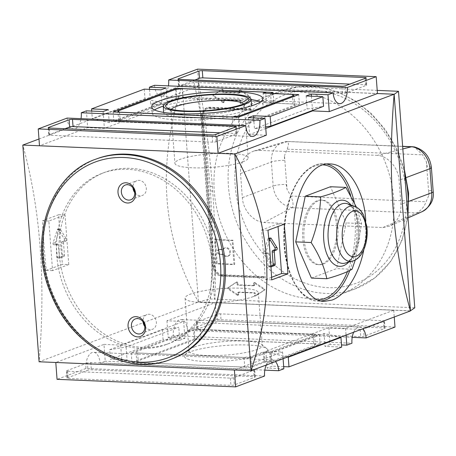 <?xml version="1.0" encoding="UTF-8"?>
<svg xmlns="http://www.w3.org/2000/svg" width="456" height="456" viewBox="0 0 456 456"><rect width="100%" height="100%" fill="white"/><g stroke="black" fill="none" stroke-linecap="round" stroke-linejoin="round"><path stroke-width="0.34" stroke-dasharray="2.28 1.71" d="M356.444 207.201L361.597 223.588L355.281 259.971M311.402 278.069L336.631 268.601L346.167 222.938L330.475 186.738M323.321 264.087A32.33 17.037 92.4 0 0 338.01 229.573A32.33 17.037 92.4 0 0 322.301 200.104A32.33 17.037 92.4 0 0 303.918 231.688A32.33 17.037 92.4 0 0 319.576 264.702A32.33 17.037 92.4 0 0 323.321 264.087M363.848 249.575C365.683 240.164 366.333 230.662 365.792 221.069M322.067 264.03A32.33 17.037 92.4 0 0 336.756 229.522A32.33 17.037 92.4 0 0 321.052 200.053A32.33 17.037 92.4 0 0 302.664 231.631A32.33 17.037 92.4 0 0 318.322 264.651A32.33 17.037 92.4 0 0 322.067 264.03M393.722 198.998A105.655 87.637 -110.6 0 0 266.885 96.284A105.655 87.637 -110.6 0 0 245.55 108.739A105.655 87.637 -110.6 0 0 244.473 109.651A105.655 87.637 -110.6 0 0 228.205 240.01A105.655 87.637 -110.6 0 0 233.62 249.403A105.655 87.637 -110.6 0 0 257.002 276.268A105.655 87.637 -110.6 0 0 258.221 277.282A105.655 87.637 -110.6 0 0 341.122 294.131A105.655 87.637 -110.6 0 0 393.722 198.998M377.454 155.336L258.535 150.315L253.872 151.033C244.707 154.521 240.255 162.028 240.523 173.554L242.33 197.63C243.059 210.051 253.154 221.679 263.967 222.545L382.886 227.567L389.561 226.102C397.472 222.032 401.251 214.77 400.904 204.328L399.091 180.251C398.362 167.831 388.267 156.203 377.454 155.336L402.836 148.952M382.886 227.567L416.801 212.804C421.093 210.592 424.183 206.904 426.075 201.734L428.902 195.265L428.971 190.494A9.827 1.824 -4.3 0 1 433.2 191.662M292.37 207.554A21.449 18.36 67.5 0 1 273.172 186.059A9.827 1.824 -4.3 0 1 286.214 184.463L287.018 189.274L290.837 196.023C293.117 201.37 293.63 205.211 292.37 207.554L263.967 222.545M240.523 173.554L271.366 161.977A9.827 1.824 -4.3 0 1 284.407 160.387L284.487 155.61L287.018 189.274M242.33 197.63L273.172 186.059L271.366 161.977A21.449 18.36 67.5 0 1 283.438 142.175A21.449 18.36 67.5 0 1 287.405 141.514L288.562 143.805L287.314 149.14L284.487 155.61M431.387 167.586A9.827 1.824 -4.3 0 0 427.158 166.417L426.371 161.601L422.552 154.846L414.31 146.9M287.405 141.514L402.648 146.456M361.597 223.588L346.167 222.938M352.06 269.257L336.631 268.601M206.625 108.973A8.846 7.336 69.4 0 0 202.219 116.935L213.448 266.219A8.846 7.336 69.4 0 0 221.61 275.202L263.34 276.963L263.408 277.926L221.679 276.165A9.827 8.151 69.4 0 1 212.61 266.184L201.387 116.901A9.827 8.151 69.4 0 1 206.277 108.049A9.827 8.151 69.4 0 1 209.008 107.622L250.737 109.383L251.763 109.001L251.837 109.964L210.108 108.197A8.846 7.336 69.4 0 0 207.651 108.585L206.625 108.973A8.846 7.336 69.4 0 1 209.082 108.585L210.108 108.197M250.737 109.383L250.811 110.346L251.837 109.964M250.811 110.346L209.082 108.585M263.408 277.926L264.44 277.544L222.71 275.777A9.827 8.151 69.4 0 1 213.642 265.797L202.413 116.514A9.827 8.151 69.4 0 1 207.309 107.667A9.827 8.151 69.4 0 1 210.039 107.234L251.763 109.001M134.719 192.603A7.86 6.521 -110.6 0 0 142.38 195.43A7.86 6.521 -110.6 0 0 146.296 188.351A7.86 6.521 -110.6 0 0 136.857 180.707A7.86 6.521 -110.6 0 0 132.947 187.878M144.786 326.473A7.86 6.521 -110.6 0 0 152.446 329.3A7.86 6.521 -110.6 0 0 156.357 322.221A7.86 6.521 -110.6 0 0 146.923 314.577A7.86 6.521 -110.6 0 0 143.013 321.748M96.82 158.791A106.886 88.652 -110.6 0 0 51.368 290.01A106.886 88.652 -110.6 0 0 171.918 358.935M211.983 262.137A91.405 75.816 -110.6 0 0 102.258 173.28A91.405 75.816 -110.6 0 0 63.39 285.496A91.405 75.816 -110.6 0 0 166.48 344.44A91.405 75.816 -110.6 0 0 211.983 262.137M59.32 254.619A91.405 75.816 69.4 0 1 104.829 172.317A91.405 75.816 69.4 0 1 214.554 261.174A91.405 75.816 69.4 0 1 169.051 343.476A91.405 75.816 69.4 0 1 59.32 254.619M57.821 244.068A1.231 0.65 -87.6 0 0 57.678 244.091L55.837 244.781A1.231 0.65 -87.6 0 1 55.695 244.804A1.231 0.65 -87.6 0 1 55.193 242.991L59.394 229.733A1.231 0.65 -87.6 0 1 59.998 229.089A1.231 0.65 -87.6 0 1 60.38 229.362L66.285 238.83A1.231 0.65 -87.6 0 1 66.473 240.078A1.231 0.65 -87.6 0 1 65.943 240.99L64.102 241.68A1.231 0.65 -87.6 0 0 63.549 243.122L64.456 255.16A1.231 0.65 -87.6 0 1 63.903 256.608L60.049 258.056A1.231 0.65 -87.6 0 1 59.907 258.079A1.231 0.65 -87.6 0 1 59.314 257.093L58.408 245.054L56.322 244.963A1.231 0.65 -87.6 0 0 55.729 243.977L57.821 244.068A1.231 0.65 -87.6 0 1 58.408 245.054M63.549 243.122L61.463 243.037L62.369 255.075A1.231 0.65 -87.6 0 1 61.816 256.517L57.963 257.965A1.231 0.65 -87.6 0 1 57.821 257.988A1.231 0.65 -87.6 0 1 57.228 257.002L56.322 244.963M61.463 243.037A1.231 0.65 -87.6 0 1 62.016 241.589L63.857 240.899A1.231 0.65 -87.6 0 0 64.387 239.987A1.231 0.65 -87.6 0 0 64.199 238.739L58.294 229.277A1.231 0.65 -87.6 0 0 57.906 229.003L59.998 229.089M57.678 244.091L55.592 244L53.751 244.69A1.231 0.65 -87.6 0 1 53.608 244.718A1.231 0.65 -87.6 0 1 53.107 242.905L57.308 229.647A1.231 0.65 -87.6 0 1 57.906 229.003M68.765 264.56L52.571 270.636L48.843 221.035L65.031 214.958L68.765 264.56L62.466 264.292L46.273 270.368A737.147 611.41 69.4 0 1 42.545 220.767L48.843 221.035M65.031 214.958L58.738 214.69A737.147 611.41 -110.6 0 0 62.466 264.292M58.738 214.69L42.545 220.767M46.273 270.368L52.571 270.636M270.938 266.019L268.692 266.863A1.231 0.65 -87.6 0 1 268.55 266.885A1.231 0.65 -87.6 0 1 267.963 265.899L267.056 253.861L269.143 253.952A1.231 0.65 -87.6 0 0 268.55 252.966L266.464 252.875A1.231 0.65 -87.6 0 1 267.056 253.861M266.464 252.875A1.231 0.65 -87.6 0 0 266.321 252.898L264.48 253.593A1.231 0.65 -87.6 0 1 264.337 253.616A1.231 0.65 -87.6 0 1 263.842 251.803L268.037 238.545A1.231 0.65 -87.6 0 1 268.641 237.901A1.231 0.65 -87.6 0 1 269.029 238.174L269.849 239.497M266.321 252.898L268.407 252.989L266.566 253.678A1.231 0.65 -87.6 0 1 266.424 253.701A1.231 0.65 -87.6 0 1 265.928 251.889L269.091 241.891M270.989 266.874L270.779 266.954A1.231 0.65 -87.6 0 1 270.636 266.977A1.231 0.65 -87.6 0 1 270.049 265.99L269.143 253.952M271.565 277.305L265.392 279.619L261.659 230.018L277.852 223.942L278.046 226.501M284.151 224.209L277.852 223.942M267.957 230.286L261.659 230.018M271.685 279.887L265.392 279.619M154.59 109.97A55.529 10.294 -4.3 0 0 152.304 113.287A55.529 10.294 -4.3 0 0 193.127 120.076A55.529 10.294 -4.3 0 0 254.83 111.047A55.529 10.294 -4.3 0 0 263.055 104.96A55.529 10.294 -4.3 0 0 260.296 102.019M251.085 99.493A55.529 10.294 -4.3 0 0 163.322 106.094M163.567 112.387A44.226 8.202 -4.3 0 0 195.989 117.83A44.226 8.202 -4.3 0 0 245.231 110.643A44.226 8.202 -4.3 0 0 251.78 105.758M251.775 105.684A44.226 8.202 -4.3 0 0 207.058 100.879A44.226 8.202 -4.3 0 0 163.567 112.319M171.342 109.349A36.736 6.811 -4.3 0 0 170.943 110.489A36.736 6.811 -4.3 0 0 171.695 111.72A36.736 6.811 -4.3 0 0 201.227 114.918A36.736 6.811 -4.3 0 0 238.767 109.047A36.736 6.811 -4.3 0 0 243.641 106.311A36.736 6.811 -4.3 0 0 244.205 104.977A36.736 6.811 -4.3 0 0 243.641 103.917M242.74 161.897A36.736 6.811 -4.3 0 0 248.178 157.827A36.736 6.811 -4.3 0 0 211.037 153.792A36.736 6.811 -4.3 0 0 174.916 163.339A36.736 6.811 -4.3 0 0 201.808 167.871A36.736 6.811 -4.3 0 0 242.74 161.897M252.88 296.736A36.736 6.811 -4.3 0 0 258.318 292.661A36.736 6.811 -4.3 0 0 221.177 288.625A36.736 6.811 -4.3 0 0 185.056 298.173A36.736 6.811 -4.3 0 0 211.949 302.71A36.736 6.811 -4.3 0 0 252.88 296.736M194.467 346.953A36.736 6.811 175.7 0 1 232.007 341.082A36.736 6.811 175.7 0 1 261.539 344.28A36.736 6.811 175.7 0 1 262.291 345.511A36.736 6.811 175.7 0 1 256.853 349.587A36.736 6.811 175.7 0 1 215.922 355.56A36.736 6.811 175.7 0 1 189.029 351.023A36.736 6.811 175.7 0 1 189.588 349.689A36.736 6.811 175.7 0 1 194.467 346.953M261.499 354.7A41.77 7.746 -4.3 0 0 266.828 348.669A41.77 7.746 -4.3 0 0 225.452 345.483A41.77 7.746 -4.3 0 0 185.016 354.825A41.77 7.746 -4.3 0 0 211.202 361.54A41.77 7.746 -4.3 0 0 261.499 354.7M194.307 339.845L136.737 361.448L138.339 362.594L244.747 367.086L251.49 366.293L264.087 361.568L270.345 361.836L315.324 344.958L313.722 343.818L201.05 339.059L194.307 339.845L193.583 330.218L136.013 351.821L137.615 352.961L244.023 357.453L250.766 356.666L263.363 351.941L269.621 352.203L314.6 335.325L312.998 334.185L200.326 329.426L193.583 330.218M200.326 329.426L201.05 339.059M312.998 334.185L313.722 343.818M314.6 335.325L315.324 344.958M269.621 352.203L270.345 361.836M263.363 351.941L264.087 361.568M250.766 356.666L251.49 366.293M244.023 357.453L244.747 367.086M137.615 352.961L138.339 362.594M136.013 351.821L136.737 361.448M194.199 329.118L131.225 352.744L250.156 357.766L264.292 352.459L270.55 352.727L319.388 334.402L194.199 329.118L194.923 338.745L131.949 362.377L250.88 367.399L265.016 362.092L271.274 362.355L320.112 344.035L194.923 338.745M319.388 334.402L320.112 344.035M270.55 352.727L271.274 362.355M264.292 352.459L265.016 362.092M250.156 357.766L250.88 367.399M131.225 352.744L131.949 362.377M266.407 101.808L182.947 98.285L176.204 99.072L118.634 120.675L120.236 121.815L232.902 126.574L239.645 125.782L294.65 105.142L293.048 104.002L263.836 102.771L266.407 101.808L265.762 93.252M182.947 98.285L182.223 88.652M263.836 102.771L263.112 93.138M293.048 104.002L292.325 94.375M294.65 105.142L293.989 96.358M239.645 125.782L238.99 116.998M232.902 126.574L232.184 116.992M120.236 121.815L119.518 112.239M118.634 120.675L117.996 112.176M176.204 99.072L175.48 89.439M176.82 97.972L113.846 121.598L239.035 126.882L299.438 104.219L271.269 103.033L273.839 102.064L176.82 97.972L176.17 89.359M273.839 102.064L273.115 92.437M271.269 103.033L270.55 93.451M299.438 104.219L298.714 94.591M239.035 126.882L238.311 117.255M113.846 121.598L113.122 111.965M87.409 362.953L66.85 370.665A2.457 0.456 -4.3 0 0 66.485 370.939A2.457 0.456 -4.3 0 0 67.653 371.235L230.394 378.109A2.457 0.456 -4.3 0 0 233.768 377.716L254.328 369.998A2.457 0.456 -4.3 0 0 254.693 369.725A2.457 0.456 -4.3 0 0 253.525 369.428L90.784 362.554A2.457 0.456 -4.3 0 0 87.409 362.953L87.957 370.175L67.391 377.893A2.457 0.456 -4.3 0 0 67.026 378.161A2.457 0.456 -4.3 0 0 68.195 378.463L230.935 385.331A2.457 0.456 -4.3 0 0 234.31 384.938L254.87 377.22A2.457 0.456 -4.3 0 0 255.235 376.952A2.457 0.456 -4.3 0 0 254.072 376.65L91.325 369.782A2.457 0.456 -4.3 0 0 87.957 370.175M220.579 313.853A2.457 0.456 -4.3 0 0 217.21 314.247L196.644 321.964A2.457 0.456 -4.3 0 0 196.285 322.232A2.457 0.456 -4.3 0 0 197.448 322.534L360.194 329.403A2.457 0.456 -4.3 0 0 363.563 329.01L384.123 321.292A2.457 0.456 -4.3 0 0 384.488 321.024A2.457 0.456 -4.3 0 0 383.325 320.722L220.579 313.853L221.126 321.075A2.457 0.456 -4.3 0 0 217.751 321.469L197.191 329.186A2.457 0.456 -4.3 0 0 196.827 329.46A2.457 0.456 -4.3 0 0 197.989 329.756L360.736 336.625A2.457 0.456 -4.3 0 0 364.105 336.232L384.67 328.519A2.457 0.456 -4.3 0 0 385.035 328.246A2.457 0.456 -4.3 0 0 383.866 327.95L221.126 321.075M65.071 128.717L49.105 134.708A2.457 0.456 -4.3 0 0 48.746 134.976A2.457 0.456 -4.3 0 0 49.909 135.278L212.656 142.147A2.457 0.456 -4.3 0 0 216.024 141.753L236.584 134.035A2.457 0.456 -4.3 0 0 236.949 133.768A2.457 0.456 -4.3 0 0 235.786 133.465L220.083 132.804M194.866 80.011L178.906 86.002A2.457 0.456 -4.3 0 0 178.541 86.275A2.457 0.456 -4.3 0 0 179.704 86.572L342.45 93.446A2.457 0.456 -4.3 0 0 345.819 93.047L366.385 85.335A2.457 0.456 -4.3 0 0 366.749 85.061A2.457 0.456 -4.3 0 0 365.581 84.765L349.877 84.098M103.979 344.394L120.669 345.101L183.643 321.469L166.947 320.762L215.135 302.681L393.739 310.222L345.551 328.303L328.856 327.602L265.888 351.228L282.577 351.935L234.39 370.015L55.786 362.474L103.979 344.394L105.245 361.249L100.103 363.175A13.515 7.119 92.4 0 0 93.605 352.328A13.515 7.119 92.4 0 0 85.967 368.482L264.571 376.023M266.293 365.011A13.515 7.119 -87.6 0 1 272.209 359.869A13.515 7.119 -87.6 0 1 275.464 361.574M100.103 363.175L264.816 370.13M353.679 332.224A13.515 7.119 -87.6 0 1 359.596 327.077A13.515 7.119 -87.6 0 1 362.851 328.782M215.135 302.681L216.406 319.536L187.49 330.383L352.209 337.337M187.49 330.383A13.515 7.119 92.4 0 0 180.992 319.536A13.515 7.119 92.4 0 0 173.354 335.69L351.958 343.231M67.14 118.075A13.515 7.119 92.4 0 0 73.638 128.923A13.515 7.119 92.4 0 0 81.025 118.663M154.527 85.283A13.515 7.119 92.4 0 0 161.025 96.13A13.515 7.119 92.4 0 0 168.418 85.87M144.244 89.142L144.968 98.77L161.92 102.874L160.94 89.843M161.92 102.874L109.229 122.641L92.283 118.543L91.719 111.064M109.229 122.641L108.249 109.617M287.519 357.048L271.314 353.126L324.005 333.359L340.21 337.28M265.66 126.939L254.448 128.774L307.133 109.001L323.572 106.311M144.968 98.77L92.283 118.543M109.662 349.689L126.095 346.999L178.786 327.226L162.353 329.916L109.662 349.689L110.386 359.317L163.077 339.549L162.353 329.916M85.967 368.482L57.057 379.329M120.669 345.101L121.934 361.95L105.245 361.249M183.643 321.469L184.908 338.323L179.767 340.25L178.786 327.226M121.934 361.95L127.076 360.023L126.095 346.999M166.947 320.762L168.213 337.617L184.908 338.323M173.354 335.69L168.213 337.617M393.739 310.222L394.246 317M395.004 327.077L216.406 319.536M345.551 328.303L346.058 335.08M328.856 327.602L330.127 344.457L341.515 344.935M324.005 333.359L324.985 346.383L330.127 344.457M265.888 351.228L267.153 368.083L272.295 366.157L271.314 353.126M282.577 351.935L283.09 358.712M283.849 368.79L267.153 368.083M210.182 298.959C212.872 262.662 212.946 226.672 210.398 190.984L210.051 186.361C207.235 150.742 201.854 116.103 193.903 82.456L198.685 82.656A565.149 297.808 -87.6 0 1 212.353 186.464L212.701 191.081A565.149 297.808 -87.6 0 1 214.964 299.164L210.182 298.959L198.445 301.878L410.428 310.827L394.149 94.324L182.166 85.375L198.445 301.878M193.903 82.456L182.166 85.375M377.209 90.391L198.685 82.656M414.778 307.794L214.964 299.164M198.217 82.832L214.497 299.341M223.953 102.372L223.183 102.663A0.49 0.41 69.4 0 0 223.423 102.218L223.275 100.195L224.044 99.91L224.198 101.933A0.49 0.41 69.4 0 1 223.6 102.321L213.961 95.817A0.49 0.41 69.4 0 1 213.898 94.985L222.619 89.256A0.49 0.41 69.4 0 1 223.275 89.695L223.429 91.719A0.49 0.41 69.4 0 0 223.885 92.22L239.742 92.887A0.49 0.41 69.4 0 0 239.879 92.87L239.104 93.155A0.49 0.41 69.4 0 1 238.967 93.178L239.742 92.887M224.044 99.91A0.49 0.41 69.4 0 1 224.426 99.442L240.283 100.115A0.49 0.41 69.4 0 1 240.734 100.611L240.888 102.634A0.49 0.41 69.4 0 0 241.48 103.113L240.705 103.404A0.49 0.41 69.4 0 1 240.118 102.925L239.964 100.901L240.734 100.611M239.104 93.155A0.49 0.41 69.4 0 0 239.349 92.716L240.118 92.425L239.97 90.402A0.49 0.41 69.4 0 1 240.563 90.014L250.201 96.518A0.49 0.41 69.4 0 1 250.264 97.35L241.543 103.079A0.49 0.41 69.4 0 1 241.48 103.113M240.118 92.425A0.49 0.41 69.4 0 1 239.879 92.87M238.437 294.992L237.661 295.283A0.49 0.41 69.4 0 0 237.907 294.844L237.758 292.82L238.528 292.53L238.682 294.553A0.49 0.41 69.4 0 1 238.083 294.941L228.445 288.437A0.49 0.41 69.4 0 1 228.382 287.605L237.103 281.876A0.49 0.41 69.4 0 1 237.758 282.321L237.912 284.344A0.49 0.41 69.4 0 0 238.368 284.84L254.226 285.513A0.49 0.41 69.4 0 0 254.357 285.49L253.587 285.781A0.49 0.41 69.4 0 1 253.45 285.798L254.226 285.513M238.528 292.53A0.49 0.41 69.4 0 1 238.91 292.062L254.767 292.735A0.49 0.41 69.4 0 1 255.217 293.236L255.371 295.254A0.49 0.41 69.4 0 0 255.964 295.733L255.189 296.024A0.49 0.41 69.4 0 1 254.602 295.545L254.448 293.522L255.217 293.236M253.587 285.781A0.49 0.41 69.4 0 0 253.832 285.336L254.602 285.046L254.454 283.022A0.49 0.41 69.4 0 1 255.046 282.635L264.685 289.138A0.49 0.41 69.4 0 1 264.748 289.97L256.027 295.699A0.49 0.41 69.4 0 1 255.964 295.733M254.602 285.046A0.49 0.41 69.4 0 1 254.357 285.49M410.434 310.929L198.451 301.975C162.017 237.451 156.585 165.22 182.155 85.278L198.451 301.975L39.096 361.773C45.868 281.033 40.436 208.802 22.8 145.071M38.982 139L182.155 85.278L377.443 93.526L198.844 85.984L150.657 104.065L167.346 104.772L104.373 128.398L87.683 127.697L39.495 145.777M266.287 135.238L249.592 134.531L265.774 128.461M127.076 360.023L110.386 359.317M179.767 340.25L163.077 339.549M341.675 347.09L324.985 346.383M283.683 366.635L272.295 366.157M221.61 275.202L222.636 274.82L264.366 276.581L264.44 277.544M222.636 274.82A8.846 7.336 69.4 0 1 214.474 265.831L203.251 116.548A8.846 7.336 69.4 0 1 207.651 108.585M215.403 239.468L232.93 240.209L234.743 264.286L217.216 263.545L215.403 239.468L214.633 239.759L232.161 240.5L233.968 264.577L216.44 263.836L214.633 239.759M219.883 249.261L223.44 249.409A4.423 3.671 69.4 0 1 225.19 247.807A4.423 3.671 69.4 0 1 230.177 250.663A4.423 3.671 69.4 0 1 228.296 256.09A4.423 3.671 69.4 0 1 223.799 254.226L220.248 254.077A2.457 2.041 69.4 0 1 218.036 251.986A2.457 2.041 69.4 0 1 219.199 249.369A2.457 2.041 69.4 0 1 219.883 249.261L219.114 249.546L222.665 249.7A4.423 3.671 69.4 0 1 224.415 248.098A4.423 3.671 69.4 0 1 229.402 250.948A4.423 3.671 69.4 0 1 227.527 256.38A4.423 3.671 69.4 0 1 223.03 254.516L219.473 254.362A2.457 2.041 69.4 0 1 217.267 252.276A2.457 2.041 69.4 0 1 218.43 249.654A2.457 2.041 69.4 0 1 219.114 249.546M223.03 254.516L223.799 254.226M222.665 249.7L223.44 249.409M232.161 240.5L232.93 240.209M216.44 263.836L217.216 263.545M233.968 264.577L234.743 264.286M263.34 276.963L264.366 276.581M223.183 102.663A0.49 0.41 69.4 0 1 222.83 102.611L213.191 96.108A0.49 0.41 69.4 0 1 213.129 95.275L221.85 89.541A0.49 0.41 69.4 0 1 222.505 89.986L222.659 92.009L223.429 91.719M238.967 93.178L223.109 92.511A0.49 0.41 69.4 0 1 222.659 92.009M239.349 92.716L239.195 90.693A0.49 0.41 69.4 0 1 239.793 90.299L249.432 96.803A0.49 0.41 69.4 0 1 249.495 97.641L240.774 103.369A0.49 0.41 69.4 0 1 240.705 103.404M223.275 100.195A0.49 0.41 69.4 0 1 223.657 99.733L239.514 100.4A0.49 0.41 69.4 0 1 239.964 100.901M237.661 295.283A0.49 0.41 69.4 0 1 237.314 295.231L227.675 288.728A0.49 0.41 69.4 0 1 227.612 287.896L236.333 282.167A0.49 0.41 69.4 0 1 236.989 282.606L237.143 284.63L237.912 284.344M253.45 285.798L237.593 285.131A0.49 0.41 69.4 0 1 237.143 284.63M253.832 285.336L253.678 283.313A0.49 0.41 69.4 0 1 254.277 282.925L263.916 289.429A0.49 0.41 69.4 0 1 263.978 290.261L255.257 295.99A0.49 0.41 69.4 0 1 255.189 296.024M237.758 292.82A0.49 0.41 69.4 0 1 238.14 292.353L253.998 293.026A0.49 0.41 69.4 0 1 254.448 293.522M86.418 110.842L87.683 127.697M248.326 117.676L249.592 134.531M306.158 95.977L307.133 109.001M253.627 117.899L254.448 128.774M311.459 96.199L312.531 110.455M197.579 69.13L198.844 85.984M149.551 89.365L150.657 104.065M166.081 87.917L167.346 104.772M103.107 111.543L104.373 128.398M258.535 150.315L287.36 141.588M352.505 261.111A27.73 14.615 92.4 0 0 353.275 260.86A27.73 14.615 92.4 0 0 365.854 233.569A27.73 14.615 92.4 0 0 354.808 206.465M346.11 262.816A30.045 15.835 92.4 0 0 359.744 233.244A30.045 15.835 92.4 0 0 347.774 203.883L352.18 207.537L355.88 214.827C357.874 220.681 358.695 227.299 358.353 234.68C357.954 249.022 350.767 261.795 345.813 262.912L345.272 263.089A30.045 15.835 92.4 0 0 346.11 262.816M348.675 262.154A33.111 17.448 92.4 0 0 351.08 205.097M349.786 270.459A68.799 36.252 92.4 0 0 354.266 202.31M326.758 164.046A68.799 36.252 92.4 0 0 323.635 163.658A68.799 36.252 92.4 0 0 284.51 230.867A68.799 36.252 92.4 0 0 317.826 301.137A68.799 36.252 92.4 0 0 321.081 300.994M347.5 271.559A67.573 35.608 92.4 0 0 350.561 195.162M322.985 164.867A67.573 35.608 92.4 0 0 284.099 231.226A67.573 35.608 92.4 0 0 317.678 299.883M404.7 173.764A105.655 87.637 -110.6 0 0 281.021 90.983A105.655 87.637 -110.6 0 0 236.094 220.693A105.655 87.637 -110.6 0 0 355.258 288.825A105.655 87.637 -110.6 0 0 407.687 213.476M406.256 192.552A100.742 83.562 -110.6 0 0 271.508 101.642A100.742 83.562 -110.6 0 0 284.367 272.625A100.742 83.562 -110.6 0 0 406.256 192.552M416.801 212.804A21.449 17.174 -108.9 0 0 422.216 211.618M408.918 201.318L400.904 204.328M292.336 207.708L416.282 212.946M290.837 196.023L426.075 201.734M287.314 149.14L422.552 154.846M406.382 177.509L399.091 180.251M209.008 107.622L210.039 107.234M201.387 116.901L202.413 116.514M212.61 266.184L213.642 265.797M221.679 276.165L222.71 275.777M95.532 159.269A106.886 88.652 -110.6 0 0 50.08 290.489A106.886 88.652 -110.6 0 0 170.635 359.419M64.456 255.16L62.369 255.075M63.903 256.608L61.816 256.517M64.102 241.68L62.016 241.589M65.943 240.99L63.857 240.899M66.285 238.83L64.199 238.739M60.38 229.362L58.294 229.277M59.394 229.733L57.308 229.647M55.193 242.991L53.107 242.905M55.837 244.781L53.751 244.69M59.314 257.093L57.228 257.002M60.049 258.056L57.963 257.965M269.029 238.174L270.322 238.226M268.037 238.545L270.123 238.63M263.842 251.803L265.928 251.889M264.48 253.593L266.566 253.678M267.963 265.899L270.049 265.99M268.692 266.863L270.779 266.954M90.784 362.554L91.325 369.782M253.525 369.428L254.072 376.65M254.328 369.998L254.87 377.22M233.768 377.716L234.31 384.938M230.394 378.109L230.935 385.331M67.653 371.235L68.195 378.463M66.85 370.665L67.391 377.893M383.325 320.722L383.866 327.95M384.123 321.292L384.67 328.519M363.563 329.01L364.105 336.232M360.194 329.403L360.736 336.625M197.448 322.534L197.989 329.756M196.644 321.964L197.191 329.186M217.21 314.247L217.751 321.469M235.786 133.465L235.307 127.093M236.584 134.035L236.043 126.814M216.024 141.753L215.483 134.531M212.656 142.147L212.108 134.925M49.909 135.278L49.368 128.05M49.105 134.708L48.604 127.971M365.581 84.765L365.102 78.386M366.385 85.335L365.843 78.107M345.819 93.047L345.277 85.825M342.45 93.446L341.909 86.218M179.704 86.572L179.162 79.35M178.906 86.002L178.399 79.264M210.051 186.361L212.353 186.464M210.398 190.984L212.701 191.081M237.907 294.844L238.682 294.553M219.473 254.362L220.248 254.077M213.448 266.219L214.474 265.831M202.219 116.935L203.251 116.548M223.657 99.733L224.426 99.442M239.514 100.4L240.283 100.115M240.118 102.925L240.888 102.634M240.774 103.369L241.543 103.079M249.495 97.641L250.264 97.35M249.432 96.803L250.201 96.518M239.793 90.299L240.563 90.014M239.195 90.693L239.97 90.402M223.109 92.511L223.885 92.22M222.505 89.986L223.275 89.695M221.85 89.541L222.619 89.256M213.129 95.275L213.898 94.985M213.191 96.108L213.961 95.817M222.83 102.611L223.6 102.321M223.423 102.218L224.198 101.933M238.14 292.353L238.91 292.062M253.998 293.026L254.767 292.735M254.602 295.545L255.371 295.254M255.257 295.99L256.027 295.699M263.978 290.261L264.748 289.97M263.916 289.429L264.685 289.138M254.277 282.925L255.046 282.635M253.678 283.313L254.454 283.022M237.593 285.131L238.368 284.84M236.989 282.606L237.758 282.321M236.333 282.167L237.103 281.876M227.612 287.896L228.382 287.605M227.675 288.728L228.445 288.437M237.314 295.231L238.083 294.941M426.371 161.601L428.902 195.265M322.301 200.104L321.052 200.053M319.576 264.702L318.322 264.651M329.99 163.926L323.635 163.658C309.63 164 298.566 174.847 290.455 196.188C286.032 208.654 283.82 222.18 283.814 236.761C283.575 271.166 298.868 300.977 317.826 301.137L324.188 301.405M341.122 294.131L355.258 288.825L374.718 277.978L390.587 261.624L401.884 240.842L407.949 216.953M266.885 96.284L281.021 90.983L299.153 86.668L318.088 86.902L336.984 91.65L355.007 100.685L371.395 113.578L385.462 129.783L396.606 148.576L404.352 169.159M408.017 217.917L389.561 226.102M402.637 146.319L287.343 141.445L283.438 142.175L253.872 151.033M207.309 107.667L206.277 108.049M130.815 199.768L142.38 195.43M125.286 185.045L136.857 180.707M140.881 333.644L152.446 329.3M135.352 318.921L146.923 314.577M166.48 344.44L169.051 343.476M102.258 173.28L104.829 172.317M53.608 244.718L55.695 244.804M57.821 257.988L59.907 258.079M270.727 237.986L268.641 237.901M266.424 253.701L264.337 253.616M270.636 266.977L268.55 266.885M263.055 104.96L262.804 98.684M152.304 113.287L151.609 107.046M170.943 110.489L174.916 163.339M244.205 104.977L248.178 157.827M243.641 106.311L248.218 101.175M171.695 111.72L166.406 107.331M185.056 298.173L189.029 351.023M258.318 292.661L262.291 345.511M189.588 349.689L185.016 354.825M261.539 344.28L266.828 348.669M255.235 376.952L254.693 369.725M67.026 378.161L66.485 370.939M385.035 328.246L384.488 321.024M196.827 329.46L196.285 322.232M236.407 126.54L236.949 133.768M48.199 127.754L48.746 134.976M366.202 77.839L366.749 85.061M178 79.048L178.541 86.275M272.209 359.869L93.605 352.328M359.596 327.077L180.992 319.536M252.236 136.464L73.638 128.923M339.629 103.672L161.025 96.13M219.199 249.369L218.43 249.654M225.19 247.807L224.415 248.098M228.296 256.09L227.527 256.38M224.289 99.465L223.52 99.756M240.215 89.957L239.44 90.248M222.688 89.222L221.918 89.507M238.773 292.085L238.003 292.376M254.699 282.583L253.924 282.868M237.171 281.842L236.402 282.133"/><path stroke-width="0.68" d="M311.146 242.524C316.966 227.413 320.14 212.188 320.682 196.855L305.246 196.205L295.71 241.874L311.402 278.069L326.838 278.724C324.244 266.766 319.018 254.699 311.146 242.524L295.71 241.874M320.682 196.855C331.751 193.806 340.159 190.648 345.904 187.393L356.444 207.201M326.838 278.724C337.907 275.669 346.315 272.517 352.06 269.257L355.281 259.971M345.904 187.393L330.475 186.738L305.246 196.205M410.434 310.929L251.079 370.722L234.783 154.025C271.217 218.549 276.649 290.78 251.079 370.722L39.096 361.773L22.8 145.071L234.783 154.025L394.138 94.227C387.366 174.967 392.798 247.198 410.434 310.929L394.138 94.227L377.443 93.526L329.255 111.606L312.565 110.899L265.774 128.461M284.151 224.209A737.147 611.41 69.4 0 1 287.878 273.811L271.685 279.887A737.147 611.41 -110.6 0 0 267.957 230.286L284.151 224.209M365.792 221.069C364.355 189.428 347.381 164.063 329.99 163.926C309.499 162.097 293.311 195.453 293.305 232.805C292.484 269.011 305.754 301.53 324.188 301.405L332.025 300.077C345.585 295.237 359.043 274.797 363.848 249.575M406.382 177.509L429.934 168.674A9.827 1.824 -4.3 0 0 431.387 167.586C430.019 156.716 424.325 149.819 414.31 146.9L411.312 146.821L402.836 148.952M118.001 192.523A10.323 8.561 69.4 0 1 126.004 182.776A10.323 8.561 69.4 0 1 135.529 193.258A10.323 8.561 69.4 0 1 127.526 203.005A10.323 8.561 69.4 0 1 118.001 192.523M134.725 192.688A7.86 6.521 -110.6 0 0 125.286 185.045A7.86 6.521 -110.6 0 0 121.946 194.701A7.86 6.521 -110.6 0 0 130.815 199.768A7.86 6.521 -110.6 0 0 134.725 192.688M132.947 187.878A7.86 6.521 -110.6 0 0 134.719 192.603M145.595 327.134A10.323 8.561 -110.6 0 0 131.79 317.821A10.323 8.561 -110.6 0 0 133.106 335.337A10.323 8.561 -110.6 0 0 145.595 327.134M144.791 326.564A7.86 6.521 -110.6 0 0 135.352 318.921A7.86 6.521 -110.6 0 0 132.012 328.571A7.86 6.521 -110.6 0 0 140.881 333.644A7.86 6.521 -110.6 0 0 144.791 326.564M143.013 321.748A7.86 6.521 -110.6 0 0 144.786 326.473M170.635 359.419L171.918 358.935A106.886 88.652 -110.6 0 0 225.133 262.696A106.886 88.652 -110.6 0 0 96.82 158.791L95.532 159.269C49.151 175.036 27.753 240.677 51.066 294.148C71.062 346.036 127.423 377.044 170.635 359.419A106.886 88.652 -110.6 0 0 223.845 263.175A106.886 88.652 -110.6 0 0 95.532 159.269M269.849 239.497L274.934 247.636A1.231 0.65 -87.6 0 1 275.116 248.885A1.231 0.65 -87.6 0 1 274.586 249.797L272.745 250.486A1.231 0.65 -87.6 0 0 272.198 251.934L273.098 263.973A1.231 0.65 -87.6 0 1 272.551 265.415L270.938 266.019M272.198 251.934L274.284 252.02L275.185 264.058A1.231 0.65 -87.6 0 1 274.637 265.506L270.989 266.874M274.284 252.02A1.231 0.65 -87.6 0 1 274.837 250.578L276.672 249.888A1.231 0.65 -87.6 0 0 277.202 248.976A1.231 0.65 -87.6 0 0 277.02 247.728L271.115 238.26A1.231 0.65 -87.6 0 0 270.727 237.986A1.231 0.65 -87.6 0 0 270.123 238.63L269.091 241.891M278.046 226.501L281.58 273.543L271.565 277.305M287.878 273.811L281.58 273.543M254.545 104.794A55.757 10.334 -4.3 0 0 262.804 98.684A55.757 10.334 -4.3 0 0 206.425 92.488A55.757 10.334 -4.3 0 0 151.609 107.046A55.757 10.334 -4.3 0 0 192.597 113.857A55.757 10.334 -4.3 0 0 254.545 104.794M260.296 102.019A55.529 10.294 -4.3 0 0 251.085 99.493M163.322 106.094A55.529 10.294 -4.3 0 0 154.59 109.97M251.78 105.758A44.226 8.202 -4.3 0 0 251.775 105.684L251.079 99.442A44.004 8.157 -4.3 0 0 206.591 94.66A44.004 8.157 -4.3 0 0 163.316 106.043A44.004 8.157 -4.3 0 0 195.396 111.532A44.004 8.157 -4.3 0 0 244.57 104.373A44.004 8.157 -4.3 0 0 251.079 99.442M163.316 106.043L163.567 112.319A44.226 8.202 -4.3 0 0 163.567 112.387M243.641 103.917A36.736 6.811 -4.3 0 0 226.786 100.525A36.736 6.811 -4.3 0 0 171.342 109.349M229.049 94.597A41.77 7.746 175.7 0 1 248.218 101.175A41.77 7.746 175.7 0 1 185.353 110.996A41.77 7.746 175.7 0 1 166.406 107.331A41.77 7.746 175.7 0 1 183.295 98.171A41.77 7.746 175.7 0 1 229.049 94.597M182.223 88.652L175.48 89.439L117.91 111.042L119.512 112.182L232.178 116.941L238.921 116.155L293.926 95.515L292.325 94.375L263.112 93.138L265.683 92.175L182.223 88.652M265.762 93.252L265.683 92.175M293.989 96.358L293.926 95.515M238.99 116.998L238.921 116.155M117.996 112.176L117.91 111.042M273.115 92.437L176.096 88.339L113.122 111.965L238.311 117.255L298.714 94.591L270.545 93.4L273.115 92.437M176.17 89.359L176.096 88.339M220.083 132.804L73.04 126.597A2.457 0.456 -4.3 0 0 69.671 126.99L65.071 128.717M72.498 119.375A2.457 0.456 -4.3 0 0 69.124 119.768L48.564 127.48A2.457 0.456 -4.3 0 0 48.199 127.754A2.457 0.456 -4.3 0 0 49.368 128.05L212.108 134.925A2.457 0.456 -4.3 0 0 215.483 134.531L236.043 126.814A2.457 0.456 -4.3 0 0 236.407 126.54A2.457 0.456 -4.3 0 0 235.245 126.244L72.498 119.375L73.04 126.597M349.877 84.098L202.84 77.891A2.457 0.456 -4.3 0 0 199.466 78.284L194.866 80.011M365.039 77.537L202.293 70.669A2.457 0.456 -4.3 0 0 198.924 71.062L178.359 78.78A2.457 0.456 -4.3 0 0 178 79.048A2.457 0.456 -4.3 0 0 179.162 79.35L341.909 86.218A2.457 0.456 -4.3 0 0 345.277 85.825L365.843 78.107A2.457 0.456 -4.3 0 0 366.202 77.839A2.457 0.456 -4.3 0 0 365.039 77.537L365.102 78.386M55.786 362.474L57.057 379.329L235.655 386.87L264.571 376.023A13.515 7.119 -87.6 0 1 266.293 365.011M275.464 361.574A13.515 7.119 -87.6 0 1 278.707 370.717L283.849 368.79L283.09 358.712M264.816 370.13L278.707 370.717M346.058 335.08L346.817 345.158L351.958 343.231A13.515 7.119 -87.6 0 1 353.679 332.224M362.851 328.782A13.515 7.119 -87.6 0 1 366.094 337.924L395.004 327.077L394.246 317M352.209 337.337L366.094 337.924M38.224 128.923L67.14 118.075L245.738 125.617A13.515 7.119 -87.6 0 0 252.236 136.464A13.515 7.119 -87.6 0 0 259.874 120.31L265.016 118.383L266.287 135.238L218.093 153.319L39.495 145.777L38.224 128.923L216.828 136.464L245.738 125.617M81.025 118.663A13.515 7.119 92.4 0 0 81.276 112.769L259.874 120.31M168.418 85.87A13.515 7.119 92.4 0 0 168.663 79.977L347.267 87.518A13.515 7.119 -87.6 0 1 339.629 103.672A13.515 7.119 -87.6 0 1 333.131 92.824L154.527 85.283L149.386 87.21L149.551 89.365M91.719 111.064L91.559 108.91L144.244 89.142L160.94 89.843L166.081 87.917L149.386 87.21M91.559 108.91L108.249 109.617L103.107 111.543L86.418 110.842L81.276 112.769M340.21 337.28L340.951 337.457L288.26 357.23L288.984 366.858L283.683 366.635M340.951 337.457L341.675 347.09L288.984 366.858M287.519 357.048L288.26 357.23M311.459 96.199L311.294 94.05L306.158 95.977L322.848 96.683L323.572 106.311L270.881 126.084L265.66 126.939M322.848 96.683L270.157 116.451L270.881 126.084M341.515 344.935L346.817 345.158M234.39 370.015L235.655 386.87M394.149 94.324L398.498 91.291L377.209 90.391M410.428 310.827L414.778 307.794L398.498 91.291M38.982 139L22.8 145.071M347.267 87.518L376.177 76.671L197.579 69.13L168.663 79.977M216.828 136.464L218.093 153.319M265.016 118.383L248.326 117.676L253.468 115.75L253.627 117.899M312.531 110.455L312.565 110.899M311.294 94.05L327.989 94.751L329.255 111.606M327.989 94.751L333.131 92.824M376.177 76.671L377.443 93.526M253.468 115.75L270.157 116.451M356.016 256.34A22.982 12.112 92.4 0 0 363.888 218.646A22.982 12.112 92.4 0 0 343.066 226.461A22.982 12.112 92.4 0 0 356.016 256.34M354.808 206.465A27.73 14.615 92.4 0 0 336.631 233.067A27.73 14.615 92.4 0 0 352.505 261.111L353.571 260.764C363.529 257.099 368.67 240.779 366.841 226.461L363.666 215.312C361.585 210.963 358.633 208.016 354.808 206.465L347.774 203.883A30.045 15.835 92.4 0 0 328.075 232.708A30.045 15.835 92.4 0 0 345.272 263.089L352.505 261.111M351.08 205.097A33.111 17.448 92.4 0 0 347.603 201.911A33.111 17.448 92.4 0 0 323.697 231.135A33.111 17.448 92.4 0 0 343.493 265.7A33.111 17.448 92.4 0 0 348.675 262.154M321.081 300.994A68.799 36.252 92.4 0 0 325.801 299.814A68.799 36.252 92.4 0 0 349.786 270.459M354.266 202.31A68.799 36.252 92.4 0 0 326.758 164.046M317.678 299.883A67.573 35.608 92.4 0 0 324.666 298.566A67.573 35.608 92.4 0 0 347.5 271.559M350.561 195.162A67.573 35.608 92.4 0 0 322.985 164.867M407.687 213.476A105.655 87.637 -110.6 0 0 407.858 193.692A105.655 87.637 -110.6 0 0 404.7 173.764M411.836 146.769A21.449 17.174 -108.9 0 1 429.934 168.674L431.746 192.751A9.827 1.824 -4.3 0 0 433.2 191.662C434.192 199.853 430.532 206.505 422.216 211.618A21.449 17.174 -108.9 0 0 431.746 192.751L408.918 201.318M402.648 146.456L411.312 146.821M220.476 263.574A104.43 86.617 -110.6 0 0 80.797 169.336A104.43 86.617 -110.6 0 0 94.124 346.577A104.43 86.617 -110.6 0 0 220.476 263.574M272.551 265.415L274.637 265.506M273.098 263.973L275.185 264.058M272.745 250.486L274.837 250.578M274.586 249.797L276.672 249.888M274.934 247.636L277.02 247.728M270.322 238.226L271.115 238.26M69.671 126.99L69.124 119.768M235.307 127.093L235.245 126.244M48.604 127.971L48.564 127.48M202.84 77.891L202.293 70.669M178.399 79.264L178.359 78.78M199.466 78.284L198.924 71.062M404.352 169.159L408.587 193.15L407.949 216.953M422.216 211.618L408.017 217.917M413.068 146.758L402.637 146.319M433.2 191.662L431.387 167.586"/></g></svg>
